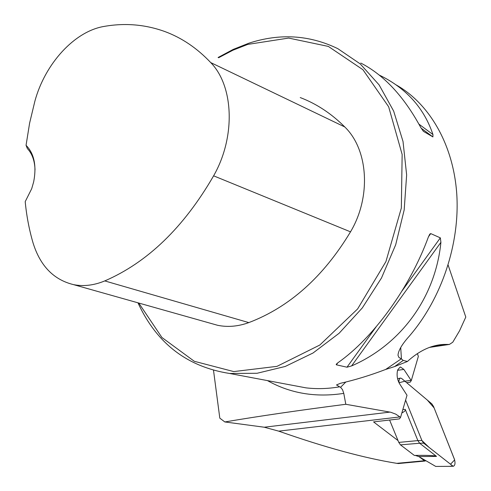 <?xml version="1.0" encoding="UTF-8"?>
<svg xmlns="http://www.w3.org/2000/svg" width="491" height="491" viewBox="0 0 491 491"><rect width="100%" height="100%" fill="white"/><g stroke="black" fill="none" stroke-linecap="round" stroke-linejoin="round"><path stroke-width="0.74" d="M425.887 460.705L424.408 460.736L419.529 457.011M398.041 440.599L373.559 421.898L399.422 418.891L400.564 417.381L395.746 414.128L390.713 412.244L345.805 404.283L343.774 393.377C315.719 397.704 290.279 393.444 267.454 380.599M398.311 463.547L396.777 463.338C364.07 458.048 324.717 447.313 278.71 431.141L264.262 427.219L224.829 421.953L219.808 418.148L213.524 370.41M448.136 265.128L465.799 317.063L459.588 330.731L452.776 342.215L449.406 344.43L443.925 344.424C431.448 344.983 419.283 350.666 407.426 361.468L394.604 366.581L403.234 360.419L401.288 358.817L385.65 369.459L394.604 366.581M406.652 382.679L410.132 382.219L411.28 380.629L418.357 356.356L417.381 353.588M345.781 382.072L340.576 387.289L342.528 389.67L343.774 393.377M400.564 417.381L407.008 395.267L399.582 383.759C397.299 379.727 396.599 375.363 397.483 370.68L397.753 369.791L400.134 367.072M411.28 380.629L403.878 369.422L400.49 367.023M224.829 421.953C258.929 416.165 299.258 410.28 345.805 404.283M340.576 387.289L339.606 386.828C328.154 388.798 316.947 389.142 305.997 387.859L290.979 385.03M395.703 84.661C429.146 103.233 453.371 144.25 456.765 194.006C460.024 243.751 441.581 298.706 409.341 336.108C402.092 344.16 398.311 350.556 397.998 355.294L398.95 357.509L401.288 358.817M137.965 302.812C156.549 343.277 187.083 366.826 229.585 373.467L257.051 373.277L285.246 366.458L313.019 353.011L339.121 333.26L362.327 307.9L381.501 277.967L395.678 244.788L404.185 209.903L406.64 174.937L403.025 141.5L393.647 111.064L379.089 84.869L360.167 63.855L337.826 48.664C309.453 34.929 279.784 33.112 248.827 43.22L233.2 49.413L218.09 57.49M385.65 369.459C370.306 375.314 355.22 379.936 340.392 383.311L336.507 384.938L339.606 386.828M351.599 365.918L346.99 367.207L336.372 364.819L336.2 364.273L337.863 362.788C373.313 337.961 409.819 287.849 428.44 236.846L429.803 234.103L430.742 233.599L440.341 237.865L440.912 242.315C435.376 297.884 400.73 344.614 351.599 365.918L440.912 242.315M379.175 75.037L382.784 76.842C407.659 89.822 424.39 109.057 432.958 134.546L432.902 136.909L423.408 131.349L420.64 127.292C403.841 96.359 383.882 74.945 360.781 63.051M26.054 145.305L29.607 123.149L34.898 101.109C45.031 63.769 74.466 31.228 104.252 26.397C125.119 22.746 145.385 24.489 165.05 31.62C181.891 37.875 197.112 48.192 210.719 62.584C233.882 86.115 235.772 137.149 213.616 175.827C183.744 227.425 147.46 262.458 104.761 280.92C93.984 285.369 83.587 286.609 73.57 284.639C53.666 279.809 40.152 265.858 33.014 242.781C29.172 229.61 26.569 215.899 25.201 201.654L31.7 188.71L33.689 181.774C36.727 165.731 34.18 153.573 26.054 145.305L27.355 148.558C32.142 153.603 34.695 160.71 35.027 169.868M210.676 323.336L217.636 325.3C227.75 327.368 238.147 326.466 248.827 322.599C289.463 307.114 323.36 276.863 350.513 231.844C371.429 196.823 368.318 149.632 344.78 126.954C331.443 113.611 316.597 103.816 300.24 97.562M138.781 303.045L161.913 337.489L194.319 361.302L233.765 371.589L276.998 366.347L319.837 345.013L357.626 308.937L385.932 261.562L401.337 208.049L402.147 154.481L388.657 106.78L362.947 69.728L328.326 46.412L288.64 38.077L247.722 44.405L232.93 50.211L218.599 57.742M403.234 360.419L407.426 361.468M410.979 380.372L404.885 381.194M389.602 420.032L398.778 442.403L400.466 444.864L414.336 455.421L421.401 455.353C430.503 455.347 435.535 455.703 436.517 456.409L418.725 456.544L435.72 466.419L449.498 466.352L452.727 465.953L453.414 466.241L449.498 466.352M453.414 466.241C455.12 465.388 455.452 463.025 454.396 459.159L433.559 406.53L431.853 403.89L401.638 378.463L400.57 378.07C399.336 378.469 398.815 380.034 399.005 382.765L404.903 381.212L427.317 400.067L434.112 407.923L454.648 459.889L450.523 464.228L429.091 447.405L421.904 440.507L405.603 400.091L421.904 440.507L423.665 443.152L452.727 465.953M402.853 409.531L405.253 409.384L417.878 440.605L421.904 440.507M423.665 443.152L419.645 443.238L436.517 456.409M400.466 444.864L419.645 443.238L417.878 440.605L398.778 442.403M418.725 456.544L415.226 455.409M405.253 409.384C405.658 410.433 404.529 411.618 401.859 412.943M399.993 416.92L278.71 431.141M424.408 460.736L396.777 463.338M389.989 412.102L264.262 427.219M350.513 231.844L213.616 175.827M248.827 322.599L104.761 280.92M344.78 126.954L210.719 62.584M430.742 233.599L428.483 236.742M337.79 362.843L336.372 364.819M440.341 237.865L402.025 290.954M376.032 326.975L346.99 367.207M418.946 124.155L432.958 134.546M421.1 128.133L432.902 136.909M429.778 347.309L449.032 344.43M400.711 347.511L401.435 358.86M403.878 369.422L397.593 370.306M291.003 385.036L229.585 373.467M73.57 284.639L217.636 325.3M434.719 345.805L443.925 344.424M429.515 347.407L449.406 344.43M398.275 463.553L425.188 461.024M421.401 455.353L415.908 455.396M397.569 378.708L400.392 378.107"/></g></svg>
